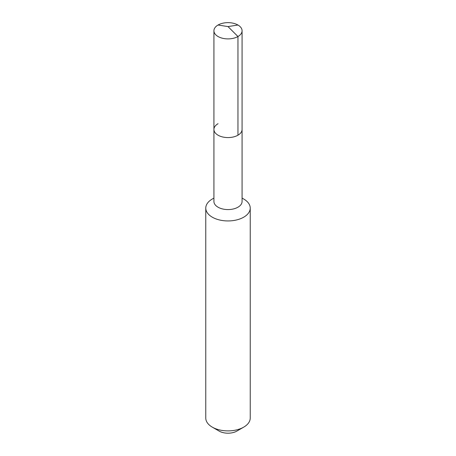 <?xml version="1.0" encoding="UTF-8"?>
<svg xmlns="http://www.w3.org/2000/svg" width="456" height="456" viewBox="0 0 456 456"><rect width="100%" height="100%" fill="white"/><g stroke="black" fill="none" stroke-linecap="round" stroke-linejoin="round"><path stroke-width="0.68" d="M213.921 129.447L213.921 30.774A14.079 8.128 180 0 0 222.613 38.281A14.079 8.128 180 0 0 237.958 36.52L228 26.59L237.958 36.52A14.079 8.128 0 0 0 242.079 30.774L242.079 201.449A14.079 8.128 0 0 1 237.958 207.201A14.079 8.128 180 0 1 222.613 208.962A14.079 8.128 180 0 1 213.921 201.449L213.921 129.447A14.079 8.128 180 0 0 222.613 136.96A14.079 8.128 180 0 0 237.958 135.198A14.079 8.128 0 0 0 242.079 129.447A14.079 8.128 0 0 1 237.958 135.198L237.958 36.52L237.958 135.198A14.079 8.128 180 0 1 222.613 136.96A14.079 8.128 180 0 1 213.921 129.447A14.079 8.128 180 0 1 218.042 123.701M250.23 208.107L250.23 418.061A22.23 12.836 0 0 1 243.721 427.135L236.909 431.068L243.721 427.135A22.23 12.836 180 0 1 212.279 427.135A22.23 12.836 180 0 1 205.77 418.061L205.77 208.107A22.23 12.836 180 0 0 219.49 219.963A22.23 12.836 180 0 0 243.721 217.181A22.23 12.836 0 0 0 250.23 208.107A22.23 12.836 0 0 0 243.721 199.033L242.079 198.081M212.279 199.033L213.921 198.081L212.279 199.033A22.23 12.836 180 0 0 205.77 208.107M236.909 431.068A12.597 7.273 180 0 1 219.091 431.068L212.279 427.135M242.079 30.774A14.079 8.128 0 0 0 233.386 23.262A14.079 8.128 0 0 0 218.042 25.023A14.079 8.128 180 0 0 213.921 30.774M237.958 25.023L228 26.59L218.042 25.023"/></g></svg>
